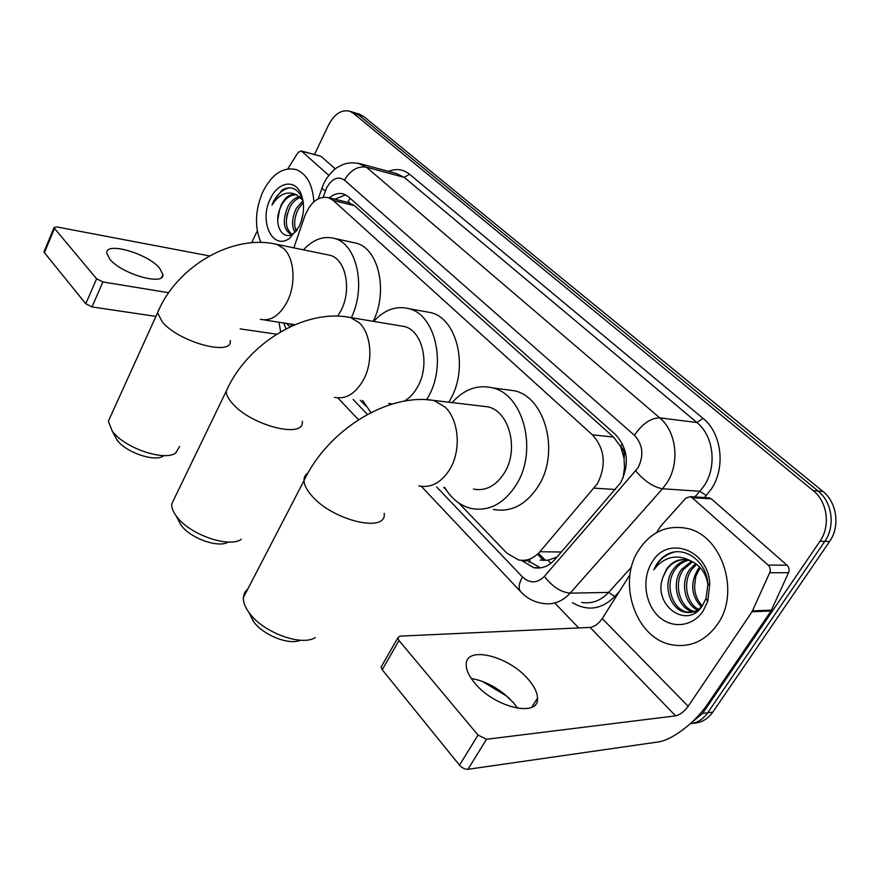 <?xml version="1.0" encoding="UTF-8"?>
<svg xmlns="http://www.w3.org/2000/svg" width="880" height="880" viewBox="0 0 880 880"><rect width="100%" height="100%" fill="white"/><g stroke="black" fill="none" stroke-linecap="round" stroke-linejoin="round"><path stroke-width="1.32" d="M458.656 502.887L506.814 553.124L518.562 559.933C526.537 561.407 533.654 558.679 539.891 551.727L597.531 483.56C606.551 465.003 604.857 448.767 592.438 434.83L333.344 200.519L328.581 197.703C318.439 195.789 310.475 201.993 304.7 216.326L293.832 247.852M623.073 477.983L624.492 467.731L624.041 458.205C624.866 453.332 623.744 449.394 620.686 446.369L622.38 443.718M620.686 446.369L624.041 458.205M347.732 202.356L343.541 201.333M540.155 560.087L548.031 560.23L557.007 557.062M620.29 446.017L613.547 437.074L354.431 205.623L348.172 202.433M286.594 323.433L289.927 326.909M360.228 400.235L365.64 405.878M443.762 487.355L446.16 489.863M521.323 560.318L533.698 567.655C541.596 569.085 548.636 566.401 554.807 559.614L620.598 482.79C629.64 464.387 627.913 448.272 615.395 434.456L348.502 196.812L343.827 194.062C338.965 192.599 334.114 193.864 329.307 197.879M314.479 154.517L328.493 125.103C334.433 113.883 341.561 109.274 349.877 111.276L353.331 113.267L813.23 490.655C827.409 501.71 830.742 526.141 819.962 541.233L702.614 713.394L691.163 722.909M578.699 627.946L554.884 603.097M358.996 114.048L363.506 116.347L822.866 491.37C836.979 502.337 840.323 526.548 829.587 541.486L712.789 712.129L707.718 712.756C703.164 719.213 697.323 722.887 690.184 723.8C697.323 722.887 703.164 719.213 707.718 712.756L824.802 541.365L707.718 712.756L702.614 713.394M822.866 491.37L818.07 491.018C832.216 502.018 835.56 526.35 824.802 541.365C835.56 526.35 832.216 502.018 818.07 491.018L358.435 114.807L818.07 491.018L813.23 490.655M353.936 112.508L358.435 114.807L353.936 112.508M334.851 199.221L345.631 194.821M540.551 567.875L526.636 559.988M712.789 712.129C707.696 719.246 701.151 722.964 693.143 723.272M638.957 549.725C650.98 531.938 666.82 524.799 686.477 528.319C721.578 534.479 740.96 591.91 717.431 624.393C705.584 640.772 690.701 647.625 672.771 644.952C635.855 639.496 616.594 582.494 638.957 549.725M688.479 560.186C682.968 561.682 678.568 564.773 675.257 569.459C664.136 584.045 671.924 609.587 687.357 612.128L697.554 611.028M687.467 559.933C681.505 561.242 676.731 564.421 673.167 569.459C662.024 584.067 669.812 609.653 685.256 612.205C691.889 613.437 697.653 611.193 702.559 605.473M692.538 561.759L683.573 569.459C672.936 583.473 679.613 607.849 694.452 611.523M695.519 611.787L696.344 611.952M684.42 559.526C677.116 560.021 671.253 563.332 666.831 569.459L663.179 576.675L666.413 569.459C671.825 561.638 678.843 558.459 687.489 559.933L691.537 561.297L681.505 569.459C670.483 583.891 678.095 609.158 693.44 611.864M694.507 612.062L695.959 612.216M696.663 564.311L691.757 569.459C682.605 581.823 686.125 602.624 698.423 609.4M695.629 563.563L689.722 569.459C680.207 582.241 684.431 603.933 697.444 610.049M663.179 576.675C651.695 604.912 687.17 630.366 702.317 605.836C697.213 600.501 694.661 593.89 694.606 585.981L695.827 576.191L700.26 567.622M699.743 567.072L697.829 569.459C689.986 583.341 691.152 595.826 701.327 606.892M707.96 585.629C706.607 574.244 701.14 566.126 691.537 561.297C679.195 554.576 667.942 555.841 657.756 565.081L653.796 569.756L656.557 564.465C660.121 558.943 664.73 555.093 670.384 552.904C687.071 547.008 706.992 563.046 707.894 584.331L709.786 584.023L707.74 601.392L703.208 610.863C692.571 627.154 671.242 629.123 657.987 615.824C644.567 602.767 641.916 577.973 652.058 562.199C667.315 535.073 708.268 549.241 709.786 584.023M702.317 605.836L706.035 598.433L707.894 584.331M674.74 551.991C665.126 554.499 658.141 560.417 653.796 569.756M471.295 678.535C482.614 680.394 493.757 685.663 504.724 694.342L513.293 702.548L517.704 708.334M474.98 683.32C494.857 707.784 539.33 717.849 537.493 698.148C537.339 692.384 534.149 685.993 527.923 678.953C508.002 655.468 465.058 645.304 466.224 665.093C466.323 670.461 469.249 676.533 474.98 683.32M708.026 497.761L711.381 498.861L692.142 497.673L768.141 565.103L786.973 565.18C789.085 567.314 789.602 569.822 788.535 572.704L771.056 611.006L707.707 703.989C695.431 722.37 672.21 740.212 657.998 741.983L467.929 769.307C464.937 769.417 462.132 768.031 459.503 765.182L478.027 735.086L486.519 739.266L675.598 715.858C680.009 714.824 684.2 711.634 688.182 706.277L752.048 611.732L769.703 572.759C770.792 569.833 770.264 567.281 768.141 565.103M711.381 498.861L786.973 565.18M510.07 699.127L506.363 695.948L482.625 681.527M630.036 574.596L602.25 618.596C598.598 623.777 594.55 626.714 590.106 627.418L399.993 636.13L397.782 637.923L398.981 640.53L382.228 669.757L459.503 765.182M382.228 669.757L381.073 667.117L381.931 665.621M398.981 640.53L478.027 735.086M692.142 497.673L690.228 496.661L685.916 498.102L660.737 526.119L656.513 532.664M300.41 640.211C289.278 645.48 263.274 635.261 253.66 621.698L249.7 614.064M247.951 588.709L244.596 592.625L243.32 597.652C243.188 602.085 245.014 606.947 248.787 612.26L249.326 612.975C263.098 632.489 301.499 646.602 315.304 637.56M473.418 489.071C485.815 491.403 496.243 485.837 504.713 472.384C519.101 449.13 509.19 411.367 488.114 406.868L481.294 406.065M452.122 402.6C464.046 389.224 477.554 384.318 492.657 387.882C523.38 394.548 537.944 450.098 516.648 484.176C504.229 503.679 489.049 511.775 471.097 508.464C460.185 505.692 451.363 498.663 444.642 487.399M505.087 389.532L514.613 390.797C545.27 397.419 559.867 452.078 538.692 485.573C526.339 504.746 511.203 512.71 493.295 509.432M228.228 542.025C218.724 548.405 190.311 538.351 181.093 525.173L178.035 519.497M175.021 497.134L171.644 504.119C171.556 507.606 173.03 511.467 176.033 515.68L176.451 516.241C189.167 534.413 228.8 548.306 241.296 539.308M404.25 401.126C409.629 398.057 414.139 393.195 417.769 386.551C430.331 364.661 422.576 330.748 404.514 326.535L399.96 325.776M373.67 321.398C384.505 309.672 396.319 305.448 409.112 308.726C435.457 314.952 446.853 364.837 428.274 396.924L426.712 399.652M424.688 311.531L431.024 312.664C457.38 318.868 468.831 368.016 450.329 399.575L448.8 402.215M388.652 403.436L392.227 404.03M370.964 412.61L362.637 400.51M163.427 455.983C154.957 462.352 125.62 452.375 117.073 440.022L114.675 435.677M110.825 415.778L108.339 421.256L112.244 430.991C123.937 447.876 164.417 461.67 175.725 452.969L179.641 446.446M337.667 316.162L340.923 310.684C352.022 290.004 345.862 259.215 330.209 255.321L327.107 254.683M303.457 249.832C313.302 239.283 323.73 235.51 334.752 238.524C356.928 244.178 366.366 287.254 351.318 317.669M352.176 242.297L356.499 243.243C378.719 248.897 388.245 291.379 373.23 321.321M291.412 326.216L290.466 324.038M109.824 259.204C121.693 274.164 164.824 286.297 162.899 274.494L159.522 268.015C147.554 253.484 105.457 241.296 106.777 253.11L109.824 259.204M320.353 156.09L301.73 151.305L328.801 175.318M321.211 156.53L335.324 168.905M276.661 334.191L240.174 328.911M155.914 316.404L92.015 306.922L85.789 303.776L96.602 278.784L102.872 281.952L168.674 292.721M209.473 255.926L56.694 226.908L54.065 227.535L54.483 228.404L44.407 252.681L85.789 303.776M44.407 252.681L44.187 251.35M54.483 228.404L96.602 278.784M301.73 151.305L301.092 150.92L298.056 152.537L287.76 168.894M251.636 242.77L257.279 230.802M260.898 242.484C254.441 226.985 255.079 210.1 262.823 191.84C271.92 174.097 283.03 166.672 296.131 169.576C306.724 173.822 312.642 184.558 313.874 201.784M300.597 197.307C296.362 198.792 292.897 201.916 290.202 206.679C284.548 219.56 285.153 228.8 292.039 234.41M299.673 196.504C294.998 197.659 291.137 200.893 288.101 206.195C282.238 219.989 283.162 229.372 290.862 234.333L291.786 234.531M303.314 202.565L298.54 208.604C294.36 216.931 293.568 224.488 296.164 231.275M303.039 200.673L296.461 208.12C291.885 217.503 291.368 225.61 294.932 232.452M303.138 213.356L300.949 222.277M296.692 194.843C290.917 194.502 285.934 197.802 281.765 204.732L279.301 210.463C273.768 226.259 283.415 240.944 293.337 233.662L297.176 230.153M279.301 210.463L281.347 204.633C285.45 196.768 290.411 193.457 296.241 194.689L302.973 200.288M299.211 226.457L289.63 238.304C272.723 250.932 258.742 221.474 270.303 198.957C277.706 182.16 294.591 178.695 300.839 193.369C304.92 203.599 304.37 214.621 299.211 226.457M303.16 201.443L301.664 196.999C296.89 187.935 290.367 185.614 282.106 190.047L273.757 200.728L272.03 205.062L274.692 201.201C281.358 193.27 288.541 191.103 296.241 194.689M287.408 213.477L286.572 217.404M279.587 209.605L277.717 220M289.377 187.803C281.743 189.673 275.957 195.426 272.03 205.062M615.417 489.5L594.22 488.147M529.111 562.408L530.068 560.01M548.031 560.23L550.946 563.31M624.492 467.731L625.735 469.106M347.908 202.202L350.152 198.275M613.547 437.074L592.438 434.83M561.385 552.013L539.891 551.727M354.431 205.623L333.344 200.519M436.601 486.937L522.489 576.961C529.881 583.66 537.174 583.462 544.379 576.378L638 467.819C644.138 455.422 642.939 444.587 634.425 435.292L344.465 180.147C337.942 175.868 332.002 178.453 326.612 187.88L323.191 197.197M358.017 163.196L366.366 167.167L659.703 417.846C676.39 431.332 680.097 462.759 667.062 482.647L662.508 488.763L699.908 491.271L704.396 485.353C717.244 466.114 713.493 435.666 696.949 422.543L404.25 177.375L396.44 173.536M388.421 171.369C396.154 168.267 403.183 169.213 409.508 174.218L702.977 418.341L696.949 422.543L659.703 417.846C650.76 417.978 642.334 423.786 634.425 435.292M322.003 187.693L321.761 188.375L325.391 190.85M702.977 418.341C721.644 433.026 725.912 467.313 711.414 488.939L704.561 497.541M619.421 591.404L614.801 596.497C601.601 609.488 587.477 611.534 572.44 602.646M819.962 541.233L829.587 541.486M353.331 113.267L363.506 116.347M635.745 470.899C644.512 481.206 653.433 487.157 662.508 488.763L570.13 593.153L608.597 592.438L631.565 566.995M544.379 576.378C552.321 586.663 560.912 592.262 570.13 593.153C562.199 601.689 553.157 605.11 543.015 603.405C534.094 602.195 526.548 598.169 520.377 591.338L521.323 592.361M581.691 602.404C591.778 604.054 600.743 600.732 608.597 592.438L614.801 596.497M694.793 496.936L699.908 491.271L706.343 495.583M344.465 180.147C350.262 170.269 357.555 165.946 366.366 167.167L404.25 177.375L409.508 174.218M283.679 322.971L286.055 328.823M353.122 399.432L367.455 414.458M522.489 576.961C518.936 583.165 518.232 587.95 520.377 591.338L421.355 486.387M537.482 554.224L543.62 560.494M527.494 560.868L521.818 560.835M756.69 437.294L488.301 218.229M756.459 437.162L758.142 438.537M590.106 627.418L675.598 715.858M602.25 618.596L688.182 706.277M771.056 611.006L752.048 611.732M486.519 739.266L467.929 769.307M752.532 610.863L771.529 610.148M788.535 572.704L769.703 572.759M418.825 485.914C431.244 488.312 441.727 482.504 450.296 468.501C461.395 449.548 458.755 419.793 445.082 407.099L433.917 400.444L426.393 399.674M384.186 513.315C387.222 533.731 331.54 520.377 311.069 494.912C306.559 489.599 304.205 484.847 304.007 480.667C303.919 477.334 305.239 474.771 307.978 472.967M334.411 397.32C345.785 399.652 355.509 393.767 363.561 379.676C373.472 361.46 371.338 333.96 359.348 322.861L350.592 317.548L345.686 316.778M302.269 421.256C305.25 439.472 249.997 425.458 231.726 402.633C228.151 398.431 226.281 394.691 226.127 391.424L229.02 385.429M260.304 319.319C270.721 321.53 279.708 315.601 287.265 301.543C296.186 284.02 294.459 258.467 283.855 248.688L276.87 244.376L273.581 243.716M230.23 340.516C233.134 356.829 178.475 342.21 162.107 321.662L157.586 312.697L159.72 308.011M102.872 281.952L92.015 306.922M349.624 202.807L328.581 197.703M396.22 173.481L360.657 163.867C347.754 161.172 342.661 164.571 337.865 167.156C334.939 168.542 331.067 172.48 326.238 178.948L323.598 183.799L318.153 198.814M349.877 111.276L360.041 114.367M279.015 322.245L280.643 331.793M337.876 397.914L358.501 419.76M538.505 553.245L545.6 560.483M539.363 567.666L533.698 567.655M487.652 217.701L488.576 218.405M685.256 612.205L687.357 612.128M706.035 598.433L707.74 601.392M531.806 707.234L537.493 698.148M397.782 637.923L381.073 667.117M690.228 496.661L709.478 497.849M504.724 694.342L506.363 695.948M253.275 621.181L248.787 612.26M488.114 406.868L433.917 400.444C387.266 392.733 327.448 430.595 304.007 480.667L243.32 597.652M492.657 387.882L514.613 390.797M180.785 524.766L176.033 515.68M404.514 326.535L350.592 317.548C305.239 308.176 247.236 343.123 226.127 391.424L171.644 504.119M409.112 308.726L431.024 312.664M116.831 439.703L111.914 430.54M330.209 255.321L276.87 244.376C232.793 233.761 176.715 266.156 157.586 312.697L108.339 421.256M334.752 238.524L356.499 243.243M294.811 324.709L264.11 319.913M161.568 277.442L162.899 274.494M54.065 227.535L44 251.801M301.092 150.92L320.562 156.145M293.348 233.662L289.63 238.304M301.664 196.999L300.839 193.369"/></g></svg>

